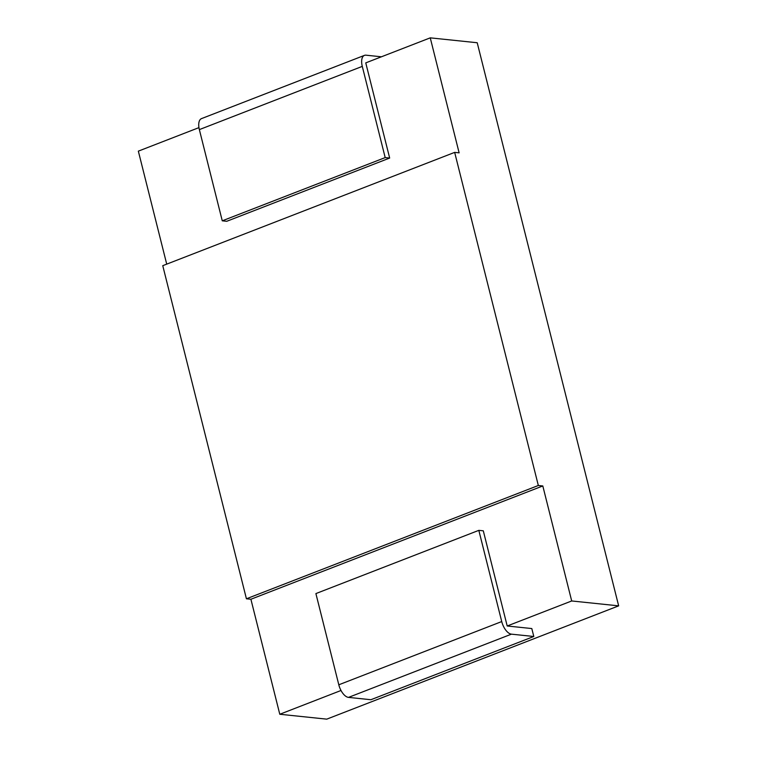 <?xml version="1.0" encoding="UTF-8"?>
<svg xmlns="http://www.w3.org/2000/svg" width="757" height="757" viewBox="0 0 757 757"><rect width="100%" height="100%" fill="white"/><g stroke="black" fill="none" stroke-linecap="round" stroke-linejoin="round"><path stroke-width="1.14" d="M542.807 485.956L250.898 599.251L246.422 598.787L538.331 485.492L542.807 485.956L571.696 600.963L507.199 625.992L531.802 628.556L533.799 636.486L370.873 699.723L348.504 697.386L511.429 634.158A12.557 6.188 -111.2 0 1 501.73 621.563L338.805 684.792A12.557 6.188 68.8 0 0 348.504 697.386M341.01 690.488L279.787 714.258L250.898 599.251M362.281 66.379A12.557 6.188 -111.2 0 1 364.448 55.375L201.523 118.603A12.557 6.188 68.8 0 0 199.356 129.608L362.281 66.379L385.19 157.588L389.666 158.052L365.754 62.878L430.25 37.85L459.13 152.848L454.664 152.384L162.755 265.679L246.422 598.787M166.72 264.136L138.342 151.145L198.949 127.621M454.664 152.384L538.331 485.492M430.25 37.85L477.213 42.742L618.658 605.855L571.696 600.963M279.787 714.258L326.75 719.15L618.658 605.855M511.429 634.158L533.799 636.486M338.805 684.792L315.896 593.583L478.821 530.354L483.297 530.818L507.199 625.992M478.821 530.354L501.73 621.563M364.448 55.375A12.557 6.188 -111.2 0 1 366 55.185L381.443 56.794M385.19 157.588L222.265 220.817L226.74 221.29L389.666 158.052M222.265 220.817L199.356 129.608"/></g></svg>
